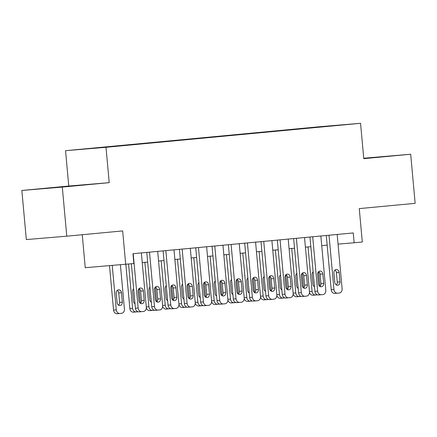 <?xml version="1.0" encoding="UTF-8"?>
<svg xmlns="http://www.w3.org/2000/svg" width="437" height="437" viewBox="0 0 437 437"><rect width="100%" height="100%" fill="white"/><g stroke="black" fill="none" stroke-linecap="round" stroke-linejoin="round"><path stroke-width="0.66" d="M116.318 146.302L106.535 147.165L116.318 146.302M82.243 234.724L85.242 267.69L133.859 263.538L132.963 253.717L353.249 232.943L354.145 242.764L362.3 242L359.263 208.607L415.15 203.336L410.682 154.234L363.731 158.232M21.85 190.466L26.318 239.569L66.774 236.182L62.305 187.08L109.217 182.655L106 147.302L65.545 150.689L68.762 186.042L21.85 190.466L62.305 187.08M106 147.302L360.552 123.3L320.097 126.686L65.545 150.689M339.669 125.168L349.147 124.332L339.675 125.233M307.703 128.238L299.886 128.636L83.991 149.077L324.117 126.692M307.539 127.997L324.156 126.604M125.698 264.303L122.66 230.916L66.774 236.182M360.552 123.3L363.77 158.658L410.682 154.234M338.052 244.114L354.145 242.764M142.238 262.571L147.668 262.058M158.56 261.031L163.984 260.523M174.876 259.496L180.301 258.983M191.193 257.956L196.623 257.442M207.509 256.421L212.939 255.907M223.826 254.88L229.256 254.367M240.142 253.34L245.572 252.832M256.464 251.805L261.889 251.291M272.781 250.264L278.205 249.751M289.097 248.724L294.527 248.216M305.414 247.189L310.844 246.676M321.73 245.649L327.16 245.135M299.913 128.975L299.886 128.636M363.759 158.522L391.077 155.933L363.737 158.336M109.217 182.655L68.762 186.042M53.636 187.746L85.128 184.78L53.636 187.746M337.173 234.461L342.116 288.786A3.944 3.277 85.2 0 1 339.21 293.019L337.577 293.178A3.944 3.277 85.2 0 1 337.55 293.178A3.944 3.277 85.2 0 1 333.955 289.556L329.012 235.232M326.281 235.488L331.224 289.786L333.955 289.556M340.002 281.854A3.157 2.622 -94.8 0 1 337.654 285.246A3.157 2.622 -94.8 0 1 334.78 282.346L333.923 272.917A3.157 2.622 -94.8 0 1 336.272 269.525A3.157 2.622 -94.8 0 1 339.145 272.426L340.002 281.854L337.271 282.084A3.157 2.622 -94.8 0 1 336.25 284.891M334.944 270.104A3.157 2.622 -94.8 0 1 336.414 272.655L337.271 282.084M337.522 293.178L334.846 293.402A3.944 3.277 -94.8 0 1 334.813 293.407A3.944 3.277 -94.8 0 1 331.224 289.786M317.47 294.838A3.944 3.277 85.2 0 1 317.344 294.849L315.711 295.008A3.944 3.277 85.2 0 1 315.683 295.008A3.944 3.277 85.2 0 1 312.089 291.386L308.047 246.938M318.529 271.732L319.862 286.388M315.651 295.008L312.979 295.232A3.944 3.277 -94.8 0 1 312.947 295.237A3.944 3.277 -94.8 0 1 309.5 292.413M313.138 271.885A3.157 2.622 85.2 0 0 312.056 274.747L312.914 284.176A3.157 2.622 85.2 0 0 314.493 286.787M320.856 236.002L325.8 290.326A3.944 3.277 85.2 0 1 322.894 294.56L321.261 294.713A3.944 3.277 85.2 0 1 321.233 294.718A3.944 3.277 85.2 0 1 317.639 291.091L312.695 236.767M309.964 237.029L314.908 291.321L317.639 291.091M323.686 283.389A3.157 2.622 -94.8 0 1 321.337 286.781A3.157 2.622 -94.8 0 1 318.464 283.886L317.606 274.458A3.157 2.622 -94.8 0 1 319.955 271.066A3.157 2.622 -94.8 0 1 322.828 273.961L323.686 283.389L320.955 283.618A3.157 2.622 -94.8 0 1 319.933 286.432M318.628 271.645A3.157 2.622 -94.8 0 1 320.092 274.19L320.955 283.618M321.2 294.718L318.524 294.942A3.944 3.277 -94.8 0 1 318.497 294.948A3.944 3.277 -94.8 0 1 314.908 291.321M304.534 237.537L309.478 291.861A3.944 3.277 85.2 0 1 306.572 296.1L304.944 296.253A3.944 3.277 85.2 0 1 304.911 296.253A3.944 3.277 85.2 0 1 301.322 292.632L296.379 238.307M293.648 238.564L298.586 292.861L301.322 292.632M307.369 284.929A3.157 2.622 -94.8 0 1 305.021 288.322A3.157 2.622 -94.8 0 1 302.147 285.421L301.29 275.993A3.157 2.622 -94.8 0 1 303.639 272.606A3.157 2.622 -94.8 0 1 306.512 275.501L307.369 284.929L304.633 285.159A3.157 2.622 -94.8 0 1 303.617 287.972M302.306 273.18A3.157 2.622 -94.8 0 1 303.775 275.731L304.633 285.159M304.884 296.259L302.207 296.483A3.944 3.277 -94.8 0 1 302.18 296.483A3.944 3.277 -94.8 0 1 298.586 292.861M288.218 239.077L293.161 293.402A3.944 3.277 85.2 0 1 290.255 297.635L288.628 297.788A3.944 3.277 85.2 0 1 288.595 297.794A3.944 3.277 85.2 0 1 285.006 294.172L280.062 239.847M277.331 240.104L282.269 294.401L285.006 294.172M291.053 286.47A3.157 2.622 -94.8 0 1 288.704 289.857A3.157 2.622 -94.8 0 1 285.831 286.962L284.973 277.533A3.157 2.622 -94.8 0 1 287.317 274.141A3.157 2.622 -94.8 0 1 290.195 277.042L291.053 286.47L288.316 286.699A3.157 2.622 -94.8 0 1 287.3 289.507M285.989 274.72A3.157 2.622 -94.8 0 1 287.459 277.271L288.316 286.699M288.567 297.794L285.891 298.018A3.944 3.277 -94.8 0 1 285.864 298.023A3.944 3.277 -94.8 0 1 282.269 294.401M271.901 240.618L276.845 294.937A3.944 3.277 85.2 0 1 273.939 299.176L272.306 299.329A3.944 3.277 85.2 0 1 272.278 299.334A3.944 3.277 85.2 0 1 268.684 295.707L263.74 241.382M261.015 241.645L265.953 295.936L268.684 295.707M274.731 288.005A3.157 2.622 -94.8 0 1 272.388 291.397A3.157 2.622 -94.8 0 1 269.514 288.496L268.651 279.074A3.157 2.622 -94.8 0 1 271 275.681A3.157 2.622 -94.8 0 1 273.873 278.577L274.731 288.005L272 288.234A3.157 2.622 -94.8 0 1 270.978 291.047M269.673 276.26A3.157 2.622 -94.8 0 1 271.142 278.806L272 288.234M272.251 299.334L269.574 299.558A3.944 3.277 -94.8 0 1 269.547 299.558A3.944 3.277 -94.8 0 1 265.953 295.936M301.153 296.373A3.944 3.277 85.2 0 1 301.022 296.39L299.394 296.543A3.944 3.277 85.2 0 1 299.367 296.548A3.944 3.277 85.2 0 1 295.773 292.921L291.725 248.478M302.213 273.272L303.546 287.928M299.334 296.548L296.657 296.772A3.944 3.277 -94.8 0 1 296.63 296.778A3.944 3.277 -94.8 0 1 293.183 293.948M296.821 273.42A3.157 2.622 85.2 0 0 295.74 276.288L296.597 285.716A3.157 2.622 85.2 0 0 298.176 288.327M284.837 297.914A3.944 3.277 85.2 0 1 284.706 297.93L283.078 298.083A3.944 3.277 85.2 0 1 283.045 298.083A3.944 3.277 85.2 0 1 279.456 294.462L275.408 250.019M285.896 274.807L287.229 289.463M283.018 298.089L280.341 298.313A3.944 3.277 -94.8 0 1 280.314 298.313A3.944 3.277 -94.8 0 1 276.861 295.488M280.499 274.96A3.157 2.622 85.2 0 0 279.423 277.823L280.281 287.251A3.157 2.622 85.2 0 0 281.86 289.868M268.52 299.454A3.944 3.277 85.2 0 1 268.389 299.465L266.756 299.624A3.944 3.277 85.2 0 1 266.728 299.624A3.944 3.277 85.2 0 1 263.14 296.002L259.092 251.554M269.574 276.348L270.913 291.004M266.701 299.624L264.024 299.848A3.944 3.277 -94.8 0 1 263.997 299.853A3.944 3.277 -94.8 0 1 260.545 297.029M264.183 276.501A3.157 2.622 85.2 0 0 263.101 279.363L263.964 288.791A3.157 2.622 85.2 0 0 265.543 291.403M252.198 300.989A3.944 3.277 85.2 0 1 252.073 301.006L250.439 301.159A3.944 3.277 85.2 0 1 250.412 301.164A3.944 3.277 85.2 0 1 246.818 297.537L242.775 253.094M253.258 277.888L254.591 292.544M250.385 301.164L247.708 301.388A3.944 3.277 -94.8 0 1 247.681 301.393A3.944 3.277 -94.8 0 1 244.228 298.564M247.866 278.036A3.157 2.622 85.2 0 0 246.785 280.904L247.642 290.332A3.157 2.622 85.2 0 0 249.221 292.943M255.585 242.153L260.528 296.477A3.944 3.277 85.2 0 1 257.622 300.716L255.989 300.869A3.944 3.277 85.2 0 1 255.962 300.869A3.944 3.277 85.2 0 1 252.368 297.247L247.424 242.923M244.693 243.18L249.636 297.477L252.368 297.247M258.414 289.545A3.157 2.622 -94.8 0 1 256.066 292.937A3.157 2.622 -94.8 0 1 253.192 290.037L252.335 280.609A3.157 2.622 -94.8 0 1 254.684 277.216A3.157 2.622 -94.8 0 1 257.557 280.117L258.414 289.545L255.683 289.775A3.157 2.622 -94.8 0 1 254.662 292.588M253.356 277.795A3.157 2.622 -94.8 0 1 254.826 280.346L255.683 289.775M255.935 300.874L253.258 301.098A3.944 3.277 -94.8 0 1 253.231 301.098A3.944 3.277 -94.8 0 1 249.636 297.477M235.882 302.53A3.944 3.277 85.2 0 1 235.756 302.546L234.123 302.699A3.944 3.277 85.2 0 1 234.095 302.699A3.944 3.277 85.2 0 1 230.501 299.077L226.459 254.629M236.941 279.423L238.274 294.079M234.068 302.704L231.392 302.928A3.944 3.277 -94.8 0 1 231.359 302.928A3.944 3.277 -94.8 0 1 227.912 300.104M231.55 279.576A3.157 2.622 85.2 0 0 230.468 282.439L231.326 291.867A3.157 2.622 85.2 0 0 232.905 294.483M239.268 243.693L244.212 298.018A3.944 3.277 85.2 0 1 241.306 302.251L239.673 302.404A3.944 3.277 85.2 0 1 239.645 302.409A3.944 3.277 85.2 0 1 236.051 298.788L231.107 244.463M228.376 244.72L233.32 299.012L236.051 298.788M242.098 291.086A3.157 2.622 -94.8 0 1 239.749 294.472A3.157 2.622 -94.8 0 1 236.876 291.577L236.018 282.149A3.157 2.622 -94.8 0 1 238.367 278.757A3.157 2.622 -94.8 0 1 241.24 281.657L242.098 291.086L239.367 291.315A3.157 2.622 -94.8 0 1 238.345 294.123M237.04 279.336A3.157 2.622 -94.8 0 1 238.509 281.887L239.367 291.315M239.618 302.409L236.941 302.633A3.944 3.277 -94.8 0 1 236.909 302.639A3.944 3.277 -94.8 0 1 233.32 299.012M219.565 304.07A3.944 3.277 85.2 0 1 219.44 304.081L217.806 304.234A3.944 3.277 85.2 0 1 217.779 304.239A3.944 3.277 85.2 0 1 214.185 300.618L210.142 256.169M220.625 280.964L221.958 295.62M217.746 304.239L215.07 304.463A3.944 3.277 -94.8 0 1 215.042 304.469A3.944 3.277 -94.8 0 1 211.595 301.645M215.233 281.117A3.157 2.622 85.2 0 0 214.152 283.979L215.009 293.407A3.157 2.622 85.2 0 0 216.588 296.018M222.952 245.233L227.895 299.553A3.944 3.277 85.2 0 1 224.989 303.791L223.356 303.944A3.944 3.277 85.2 0 1 223.329 303.95A3.944 3.277 85.2 0 1 219.735 300.323L214.791 245.998M212.06 246.255L217.003 300.552L219.735 300.323M225.782 292.621A3.157 2.622 -94.8 0 1 223.433 296.013A3.157 2.622 -94.8 0 1 220.559 293.112L219.702 283.684A3.157 2.622 -94.8 0 1 222.051 280.297A3.157 2.622 -94.8 0 1 224.924 283.192L225.782 292.621L223.05 292.85A3.157 2.622 -94.8 0 1 222.029 295.663M220.723 280.876A3.157 2.622 -94.8 0 1 222.187 283.422L223.05 292.85M223.296 303.95L220.619 304.174A3.944 3.277 -94.8 0 1 220.592 304.174A3.944 3.277 -94.8 0 1 217.003 300.552M203.249 305.605A3.944 3.277 85.2 0 1 203.118 305.621L201.49 305.774A3.944 3.277 85.2 0 1 201.457 305.78A3.944 3.277 85.2 0 1 197.868 302.153L193.82 257.71M204.308 282.504L205.641 297.16M201.43 305.78L198.753 306.004A3.944 3.277 -94.8 0 1 198.726 306.004A3.944 3.277 -94.8 0 1 195.279 303.18M198.917 282.652A3.157 2.622 85.2 0 0 197.835 285.519L198.693 294.942A3.157 2.622 85.2 0 0 200.272 297.559M206.63 246.768L211.574 301.093A3.944 3.277 85.2 0 1 208.668 305.332L207.04 305.485A3.944 3.277 85.2 0 1 207.007 305.485A3.944 3.277 85.2 0 1 203.418 301.863L198.474 247.539M195.743 247.795L200.681 302.093L203.418 301.863M209.465 294.161A3.157 2.622 -94.8 0 1 207.116 297.553A3.157 2.622 -94.8 0 1 204.243 294.653L203.385 285.224A3.157 2.622 -94.8 0 1 205.734 281.832A3.157 2.622 -94.8 0 1 208.607 284.733L209.465 294.161L206.728 294.391A3.157 2.622 -94.8 0 1 205.712 297.204M204.401 282.411A3.157 2.622 -94.8 0 1 205.871 284.962L206.728 294.391M206.98 305.49L204.303 305.714A3.944 3.277 -94.8 0 1 204.276 305.714A3.944 3.277 -94.8 0 1 200.681 302.093M186.932 307.145A3.944 3.277 85.2 0 1 186.801 307.162L185.173 307.315A3.944 3.277 85.2 0 1 185.141 307.315A3.944 3.277 85.2 0 1 181.552 303.693L177.504 259.245M187.992 284.039L189.325 298.695M185.113 307.32L182.437 307.544A3.944 3.277 -94.8 0 1 182.409 307.544A3.944 3.277 -94.8 0 1 178.957 304.72M182.595 284.192A3.157 2.622 85.2 0 0 181.519 287.054L182.376 296.483A3.157 2.622 85.2 0 0 183.955 299.094M190.314 248.309L195.257 302.633A3.944 3.277 85.2 0 1 192.351 306.867L190.723 307.02A3.944 3.277 85.2 0 1 190.69 307.025A3.944 3.277 85.2 0 1 187.102 303.404L182.158 249.079M179.427 249.336L184.365 303.628L187.102 303.404M193.149 295.702A3.157 2.622 -94.8 0 1 190.8 299.088A3.157 2.622 -94.8 0 1 187.926 296.193L187.069 286.765A3.157 2.622 -94.8 0 1 189.412 283.373A3.157 2.622 -94.8 0 1 192.285 286.273L193.149 295.702L190.412 295.925A3.157 2.622 -94.8 0 1 189.39 298.739M188.085 283.952A3.157 2.622 -94.8 0 1 189.554 286.503L190.412 295.925M190.663 307.025L187.986 307.249A3.944 3.277 -94.8 0 1 187.959 307.255A3.944 3.277 -94.8 0 1 184.365 303.628M170.616 308.68A3.944 3.277 85.2 0 1 170.485 308.697L168.851 308.85A3.944 3.277 85.2 0 1 168.824 308.855A3.944 3.277 85.2 0 1 165.23 305.234L161.187 260.785M171.67 285.579L173.008 300.235M168.797 308.855L166.12 309.079A3.944 3.277 -94.8 0 1 166.093 309.085A3.944 3.277 -94.8 0 1 162.64 306.261M166.278 285.732A3.157 2.622 85.2 0 0 165.197 288.595L166.06 298.023A3.157 2.622 85.2 0 0 167.639 300.634M173.997 249.844L178.941 304.168A3.944 3.277 85.2 0 1 176.035 308.407L174.401 308.56A3.944 3.277 85.2 0 1 174.374 308.56A3.944 3.277 85.2 0 1 170.78 304.939L165.836 250.614M163.105 250.871L168.048 305.168L170.78 304.939M176.827 297.236A3.157 2.622 -94.8 0 1 174.483 300.629A3.157 2.622 -94.8 0 1 171.61 297.728L170.747 288.3A3.157 2.622 -94.8 0 1 173.096 284.913A3.157 2.622 -94.8 0 1 175.969 287.808L176.827 297.236L174.095 297.466A3.157 2.622 -94.8 0 1 173.074 300.279M171.768 285.492A3.157 2.622 -94.8 0 1 173.238 288.038L174.095 297.466M174.347 308.566L171.67 308.79A3.944 3.277 -94.8 0 1 171.643 308.79A3.944 3.277 -94.8 0 1 168.048 305.168M154.294 310.221A3.944 3.277 85.2 0 1 154.168 310.237L152.535 310.39A3.944 3.277 85.2 0 1 152.508 310.396A3.944 3.277 85.2 0 1 148.913 306.769L144.871 262.326M155.353 287.12L156.686 301.77M152.48 310.396L149.804 310.62A3.944 3.277 -94.8 0 1 149.776 310.62A3.944 3.277 -94.8 0 1 146.324 307.795M149.962 287.267A3.157 2.622 85.2 0 0 148.88 290.13L149.738 299.558A3.157 2.622 85.2 0 0 151.317 302.175M157.681 251.384L162.624 305.709A3.944 3.277 85.2 0 1 159.718 309.942L158.085 310.101A3.944 3.277 85.2 0 1 158.057 310.101A3.944 3.277 85.2 0 1 154.463 306.479L149.52 252.154M146.788 252.411L151.732 306.708L154.463 306.479M160.51 298.777A3.157 2.622 -94.8 0 1 158.161 302.169A3.157 2.622 -94.8 0 1 155.288 299.269L154.43 289.84A3.157 2.622 -94.8 0 1 156.779 286.448A3.157 2.622 -94.8 0 1 159.652 289.349L160.51 298.777L157.779 299.006A3.157 2.622 -94.8 0 1 156.757 301.82M155.452 287.027A3.157 2.622 -94.8 0 1 156.921 289.578L157.779 299.006M158.03 310.101L155.353 310.33A3.944 3.277 -94.8 0 1 155.326 310.33A3.944 3.277 -94.8 0 1 151.732 306.708M125.84 264.292L129.865 308.538A3.944 3.277 -94.8 0 0 133.454 312.16A3.944 3.277 -94.8 0 0 133.487 312.16L136.164 311.936M137.977 311.761A3.944 3.277 85.2 0 1 137.852 311.778L136.218 311.931A3.944 3.277 85.2 0 1 136.191 311.931A3.944 3.277 85.2 0 1 132.597 308.309L128.571 264.035M139.037 288.655L140.37 303.311M133.646 288.808A3.157 2.622 85.2 0 0 132.564 291.67L133.422 301.098A3.157 2.622 85.2 0 0 135 303.71M141.364 252.925L146.308 307.249A3.944 3.277 85.2 0 1 143.402 311.483L141.768 311.636A3.944 3.277 85.2 0 1 141.741 311.641A3.944 3.277 85.2 0 1 138.147 308.014L133.203 253.695M131.368 263.773L135.415 308.243L138.147 308.014M144.194 300.317A3.157 2.622 -94.8 0 1 141.845 303.704A3.157 2.622 -94.8 0 1 138.971 300.809L138.114 291.381A3.157 2.622 -94.8 0 1 140.463 287.988A3.157 2.622 -94.8 0 1 143.336 290.889L144.194 300.317L141.462 300.541A3.157 2.622 -94.8 0 1 140.441 303.354M139.135 288.567A3.157 2.622 -94.8 0 1 140.605 291.113L141.462 300.541M141.714 311.641L139.037 311.865A3.944 3.277 -94.8 0 1 139.004 311.871A3.944 3.277 -94.8 0 1 135.415 308.243M109.507 265.663L113.549 310.073A3.944 3.277 -94.8 0 0 117.138 313.7A3.944 3.277 -94.8 0 0 117.165 313.695L119.842 313.471M120.404 264.746L124.441 309.079A3.944 3.277 85.2 0 1 121.535 313.313L119.902 313.466A3.944 3.277 85.2 0 1 119.875 313.471A3.944 3.277 85.2 0 1 116.28 309.849L112.238 265.434M118.574 305.184A3.157 2.622 85.2 0 0 119.596 302.371L118.733 292.948A3.157 2.622 85.2 0 0 117.269 290.397M122.327 302.147L121.47 292.719A3.157 2.622 85.2 0 0 118.596 289.818A3.157 2.622 85.2 0 0 116.247 293.211L117.105 302.639A3.157 2.622 85.2 0 0 119.978 305.534A3.157 2.622 85.2 0 0 122.327 302.147L119.596 302.371M339.145 272.426L336.414 272.655M312.089 291.386L309.456 291.605M322.828 273.961L320.092 274.19M306.512 275.501L303.775 275.731M290.195 277.042L287.459 277.271M273.873 278.577L271.142 278.806M295.773 292.921L293.14 293.145M279.456 294.462L276.823 294.68M263.14 296.002L260.507 296.22M246.818 297.537L244.185 297.761M257.557 280.117L254.826 280.346M230.501 299.077L227.868 299.296M241.24 281.657L238.509 281.887M214.185 300.618L211.552 300.836M224.924 283.192L222.187 283.422M197.868 302.153L195.235 302.377M208.607 284.733L205.871 284.962M181.552 303.693L178.919 303.912M192.285 286.273L189.554 286.503M165.23 305.234L162.602 305.452M175.969 287.808L173.238 288.038M148.913 306.769L146.28 306.993M159.652 289.349L156.921 289.578M132.597 308.309L129.865 308.538M143.336 290.889L140.605 291.113M116.28 309.849L113.549 310.073M118.733 292.948L121.47 292.719M334.813 293.407L337.55 293.178M315.683 295.008L312.947 295.237M318.497 294.948L321.233 294.718M302.18 296.483L304.911 296.253M285.864 298.023L288.595 297.794M269.547 299.558L272.278 299.334M299.367 296.548L296.63 296.778M283.045 298.083L280.314 298.313M266.728 299.624L263.997 299.853M250.412 301.164L247.681 301.393M253.231 301.098L255.962 300.869M234.095 302.699L231.359 302.928M236.909 302.639L239.645 302.409M217.779 304.239L215.042 304.469M220.592 304.174L223.329 303.95M201.457 305.78L198.726 306.004M204.276 305.714L207.007 305.485M185.141 307.315L182.409 307.544M187.959 307.255L190.69 307.025M168.824 308.855L166.093 309.085M171.643 308.79L174.374 308.56M152.508 310.396L149.776 310.62M155.326 310.33L158.057 310.101M136.191 311.931L133.454 312.16M139.004 311.871L141.741 311.641M119.875 313.471L117.138 313.7"/></g></svg>
